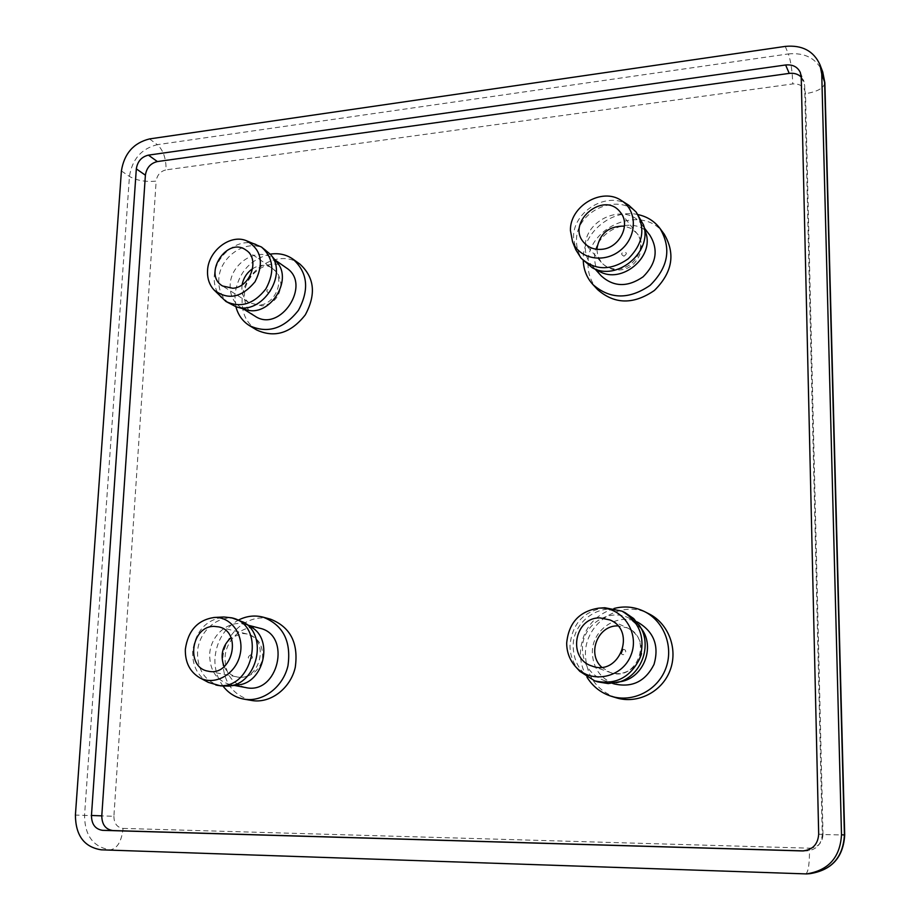<?xml version="1.0" encoding="UTF-8"?>
<svg xmlns="http://www.w3.org/2000/svg" width="920" height="920" viewBox="0 0 920 920"><rect width="100%" height="100%" fill="white"/><g stroke="black" fill="none" stroke-linecap="round" stroke-linejoin="round"><path stroke-width="0.69" stroke-dasharray="4.6 3.45" d="M223.123 686.216C217.223 678.201 214.498 668.828 214.958 658.11C216.602 640.619 224.572 627.865 238.878 619.85M251.528 700.453C232.576 695.336 222.985 681.777 222.743 659.789C223.48 633.926 248.618 612.432 270.583 619.206M245.686 687.562C232.081 683.732 225.204 673.877 225.032 657.972C225.561 639.181 243.708 623.507 259.658 628.199M237.923 684.928L230.529 684.698C216.752 680.823 209.794 670.795 209.668 654.626C210.243 635.536 228.654 619.574 244.812 624.335L251.539 627.268M220.581 685.883C205.321 681.616 197.627 670.519 197.512 652.579C198.191 631.431 218.603 613.755 236.452 619.08M208.334 682.387C197.57 675.935 192.337 665.654 192.636 651.532C195.5 631.235 205.93 619.723 223.928 616.998M587.063 677.315C582.578 669.852 580.347 661.733 580.359 652.935C581.923 630.372 593.181 615.537 614.134 608.442M616.193 697.774C596.678 690.402 586.419 676.073 585.419 654.81C584.499 622.736 621.391 598.667 649.048 613.87M614.1 683.882C600.288 678.35 593.043 667.977 592.342 652.763C591.675 629.591 618.033 611.972 638.169 622.449M621.368 681.524L612.858 682.26L604.497 680.685C590.479 675.061 583.119 664.505 582.429 649.014C581.773 625.416 608.591 607.464 629.05 618.102L641.849 629.211M597.735 681.869C582.107 675.682 573.907 663.975 573.16 646.726C572.458 620.517 602.301 600.61 624.944 612.559M579.841 671.347C573.321 664.091 570.043 655.488 569.997 645.529C572.125 623.61 583.751 611.018 604.877 607.752M270.227 254.138C249.665 259.474 237.866 273.183 234.83 295.274L235.899 306.705M256.703 330.004C246.606 323.357 241.742 313.294 242.086 299.839C242.512 270.491 278.933 247.606 299.839 264.051M286.407 267.938C271.17 256.185 244.777 272.93 244.478 294.273C244.225 303.979 247.698 311.259 254.92 316.112M276.816 262.142L272.676 258.325C257.278 246.433 230.517 263.488 230.161 285.154C229.885 295.009 233.392 302.392 240.683 307.303L245.824 309.591M265.811 250.067C248.825 236.888 219.224 255.783 218.787 279.749C218.465 290.674 222.341 298.839 230.425 304.244M256.128 244.214C238.51 236.992 214.797 255.622 214.256 276.862C213.888 285.2 216.223 292.135 221.237 297.666M638.066 214.613C612.202 208.357 582.601 232.587 583.245 259.106L583.257 260.567M597.597 289.604C591.261 282.589 588.075 274.183 588.029 264.385C586.327 226.4 643.402 203.067 664.182 234.117M649.991 235.393C634.673 213.175 593.377 230.322 594.63 257.922C594.665 264.914 596.896 270.94 601.335 275.988M645.794 232.702L641.528 224.308C625.991 201.767 584.039 219.305 585.269 247.353C585.304 254.46 587.558 260.578 592.066 265.707L599.46 271.411M638.802 215.59C621.69 190.566 575.184 210.024 576.518 241.086C576.541 248.986 579.059 255.783 584.085 261.464M628.785 205.263C607.752 190.417 572.608 211.335 573.539 237.739L575.816 249.791M803.793 850.908L806.242 850.966C816.201 850.045 821.537 844.525 822.273 834.405L804.655 85.192L803.758 80.856L801.216 77.05M250.505 654.879C257.347 659.985 243.133 660.192 250.505 654.879M224.135 666.644C226.883 672.175 231.081 675.579 236.704 676.856C260.199 682.686 270.526 638.653 246.87 633.949L242.431 633.455L231.012 637.732M622.736 649.428L623.3 649.359C628.44 649.612 624.255 657.662 621.161 653.442M601.645 667.184L609.937 672.382C636.352 683.019 653.752 638.469 627.382 627.888L617.86 625.887M242.144 284.74C241.109 292.744 243.478 298.77 249.274 302.841L259.302 305.095C276.586 304.255 286.074 276.517 272.021 268.03C265.995 264.305 259.543 264.511 252.643 268.663M268.663 292.974C262.096 288.96 275.689 287.546 268.663 292.974M596.815 249.297L597.931 256.45L601.496 262.545C605.912 267.306 611.605 269.422 618.573 268.893C635.697 267.881 647.128 245.26 636.663 233.139L631.304 228.493L624.473 226.113M623.99 256.197C615.974 251.919 632.029 250.251 623.99 256.197M802.861 850.942L805.862 850.966M818.685 834.187L822.273 834.405M801.216 76.854L804.655 85.192M121.405 170.959L129.444 176.433C136.608 180.515 145.51 182.079 156.147 181.125L113.896 816.27L84.548 815.396L129.444 176.433C132.169 159.206 141.462 148.626 157.343 144.67C163.288 150.19 166.198 158.585 166.06 169.878C160.402 171.246 157.102 174.995 156.147 181.125M113.896 816.27C114.011 823.469 117.081 827.505 123.084 828.414C121.59 841.386 117.334 848.527 110.32 849.85C93.346 847.17 84.766 835.693 84.548 815.396L75.405 815.062M149.511 138.92L157.343 144.67L788.382 53.935C790.82 60.95 792.281 70.955 792.787 83.927L166.06 169.878M123.084 828.414L809.496 848.182C809.588 863.477 808.393 871.999 805.874 873.758L101.292 849.827M824.86 82.765C823.975 88.055 817.523 91.689 805.518 93.69C804.586 86.825 800.342 83.57 792.787 83.927M785.243 46.402L788.382 53.935C804.977 52.394 816.431 58.408 822.733 71.967M809.496 848.182C817.857 847.573 822.365 843.03 823.009 834.555L844.698 834.992M809.761 873.689L802.562 873.977M823.009 834.555L805.518 93.69M208.161 671.174L236.727 676.856C241.948 678.73 258.06 676.315 262.602 658.938C263.258 640.964 255.254 637.203 246.87 633.949L218.73 626.899M230.529 684.698L234.22 685.4M244.812 624.335L248.434 625.278M591.836 665.988L609.937 672.37C631.913 679.477 644.782 654.384 641.585 649.336C640.918 639.619 636.18 632.477 627.382 627.888L609.937 619.942M604.497 680.685L612.49 683.353M629.05 618.102L636.651 621.724M245.985 250.102L272.021 268.03C276.632 272.423 279.266 273.09 280.911 283.923C280.151 296.435 273.941 303.749 262.257 305.888L249.274 302.841L222.571 285.993M275.022 259.957L272.676 258.325M243.11 308.798L240.683 307.303M620.425 212.37L636.663 233.139C646.898 243.133 639.722 268.352 620.425 269.893C612.996 270.491 606.694 268.042 601.496 262.545L584.165 242.857M644.448 228.125L641.528 224.308M595.263 269.249L592.066 265.707M802.47 850.942L806.242 850.966M800.308 72.473L803.758 80.856"/><path stroke-width="1.38" d="M214.187 626.394L218.73 626.899C242.937 631.695 232.219 677.12 208.161 671.174C185.322 667.747 191.118 625.726 214.187 626.394M238.878 619.85C246.87 615.928 254.966 615.031 263.177 617.17C283.13 625.071 291.387 641.251 287.971 665.723C283.118 687.194 262.66 702.581 243.892 699.119C235.497 697.532 228.574 693.231 223.123 686.216M263.177 617.17L270.583 619.206C290.409 627.049 298.643 643.103 295.262 667.368C290.467 688.654 270.169 703.904 251.528 700.453L243.892 699.119M248.434 625.278L259.658 628.199C292.089 634.892 278.093 695.255 245.686 687.562L234.22 685.4M214.21 617.458L223.928 616.998L231.759 617.837L243.765 622.288L251.539 627.268C273.827 639.664 263.707 683.146 237.923 684.928L228.654 686.113L220.581 685.883L208.334 682.387L199.767 677.798C189.865 671.865 185.058 662.377 185.345 649.336C188.002 630.602 197.627 619.976 214.21 617.458C231.357 616.434 244.766 635.628 239.993 654.959C235.635 674.383 214.785 686.09 199.767 677.798M243.765 622.288C268.387 635.961 257.151 684.146 228.654 686.113M231.759 617.837C268.042 625.393 252.103 693.507 215.786 684.986M599.943 617.895L609.937 619.942C637.111 630.844 619.056 676.97 591.836 665.988C567.18 658.547 574.287 617.193 599.943 617.895M614.134 608.442C624.645 605.774 634.788 606.82 644.54 611.593C664.355 621.437 674.095 647.484 665.562 669.024C657.259 690.667 632.511 702.96 611.351 696.29C600.99 692.956 592.894 686.619 587.063 677.315M644.54 611.593L649.048 613.87C668.702 623.633 678.362 649.439 669.921 670.783C661.71 692.219 637.181 704.386 616.193 697.774L611.351 696.29M636.651 621.724L638.169 622.449C653.994 631.971 659.283 645.943 654.039 664.378C645.403 681.478 632.097 687.976 614.1 683.882L612.49 683.353M598.908 608.131L604.877 607.752L622.058 611.168L624.944 612.559L633.696 618.585L641.849 629.211C655.167 647.553 643.529 677.396 621.368 681.524L608.212 683.583L597.735 681.869L594.688 680.869L579.841 671.347L575.77 666.896C569.756 660.203 566.72 652.257 566.685 643.057C568.663 622.806 579.404 611.156 598.908 608.131C621.966 606.326 640.216 632.523 630.994 655.086C622.46 677.925 591.318 684.342 575.77 666.896M638.905 624.737C653.648 645.046 640.734 678.167 616.181 682.72M622.058 611.168C639.791 621.955 645.679 637.767 639.722 658.605C629.97 677.948 614.962 685.365 594.688 680.869M232.817 288.259L222.571 285.993C202.25 274.321 227.217 236.026 245.985 250.102C260.337 258.761 250.527 287.327 232.817 288.259M235.899 306.705C238.107 315.042 242.638 321.356 249.504 325.657C267.57 333.914 283.877 328.82 298.425 310.339C309.546 289.604 307.74 272.527 292.986 259.141C286.327 254.518 278.737 252.85 270.227 254.138M292.986 259.141L299.839 264.051C314.502 277.357 316.319 294.296 305.291 314.87C290.858 333.178 274.666 338.226 256.703 330.004L249.504 325.657M243.11 308.798L254.92 316.112C280.059 333.511 312.317 284.245 286.407 267.938L275.022 259.957M213.969 289.904L225.917 301.472L236.014 306.74L245.824 309.591C269.031 317.964 293.71 280.243 276.816 262.142L270.308 254.242L261.476 247.02L246.134 240.603C229.942 233.944 208.07 251.16 207.552 270.756C207.207 278.438 209.346 284.82 213.969 289.904C227.884 300.553 241.58 297.827 255.047 281.75C264.385 262.924 261.406 249.205 246.134 240.603M236.014 306.74C261.625 315.985 288.96 274.206 270.308 254.242M225.917 301.472C240.614 308.292 253.943 304.094 265.88 288.892C275.022 271.825 273.562 257.876 261.476 247.02M601.726 249.308C594.55 249.895 588.697 247.744 584.165 242.857C565.053 222.812 604.026 189.83 620.425 212.37C631.178 224.814 619.356 248.193 601.726 249.308M583.257 260.567C583.625 269.87 586.833 277.851 592.882 284.521C610.006 299.483 629.096 299.747 650.13 285.315C668.311 267.272 671.611 248.331 660.031 228.493C654.534 221.248 647.208 216.625 638.066 214.613M660.031 228.493L664.182 234.117C675.694 253.816 672.428 272.584 654.396 290.455C633.546 304.75 614.606 304.462 597.597 289.604L592.882 284.521M595.263 269.249L601.335 275.988C613.778 287.109 627.693 287.396 643.091 276.828C656.351 263.603 658.651 249.791 649.991 235.393L644.448 228.125M572.539 241.718L575.816 249.791L581.129 258.209L592.169 267.662L599.46 271.411C621.575 284.452 654.534 257.14 645.794 232.702L643.448 224.767L636.134 212.06L628.785 205.263L621.425 200.571C602.059 186.886 569.606 206.241 570.446 230.609L572.539 241.718C579.393 259.256 604.635 263.798 620.804 249.987C637.284 236.555 637.502 210.519 621.425 200.571M592.169 267.662C616.595 282.095 653.119 251.792 643.448 224.767M581.129 258.209C595.125 270.63 610.799 270.848 628.164 258.853C643.149 243.88 645.806 228.286 636.134 212.06M801.216 77.05C798.054 74.037 794.052 72.818 789.222 73.393L157.377 161.564C150.558 163.231 146.556 167.773 145.394 175.191L101.787 815.856C101.913 824.573 105.616 829.472 112.873 830.564L803.793 850.908M148.407 155.135L785.634 64.975C792.649 64.331 797.548 66.826 800.308 72.473L801.216 76.854L818.685 834.187C817.937 844.433 812.532 850.011 802.47 850.942L102.614 830.346C95.289 829.231 91.574 824.285 91.459 815.476L136.321 168.889C137.505 161.414 141.53 156.826 148.407 155.135L157.377 161.564M785.243 46.402C801.987 44.815 813.533 50.864 819.893 64.526L821.744 74.014L841.501 834.773C840.132 857.44 828.46 870.481 806.472 873.919L101.292 849.827C84.215 847.124 75.59 835.532 75.405 815.062L121.405 170.959C124.165 153.605 133.538 142.922 149.511 138.92L785.243 46.402M231.012 637.732C222.272 645.897 219.983 655.534 224.135 666.644M621.161 653.442L622.736 649.428M617.86 625.887L617.688 625.887C597.758 625.37 586.695 653.752 601.645 667.184M252.643 268.663C246.951 272.584 243.455 277.943 242.144 284.74M624.473 226.113C608.626 225.917 599.403 233.645 596.815 249.297M785.634 64.975L789.222 73.393M136.321 168.889L145.394 175.191M91.459 815.476L101.787 815.856M102.614 830.346L112.873 830.564M802.079 850.942L802.861 850.942M821.744 74.014L824.86 82.765L822.733 71.967L824.584 81.374L844.422 834.969C843.076 857.394 831.53 870.297 809.761 873.689C831.737 870.228 843.387 857.325 844.698 834.992L841.501 834.773M844.698 834.992L824.86 82.765M819.893 64.526L822.733 71.967M806.472 873.919L809.761 873.689"/></g></svg>
